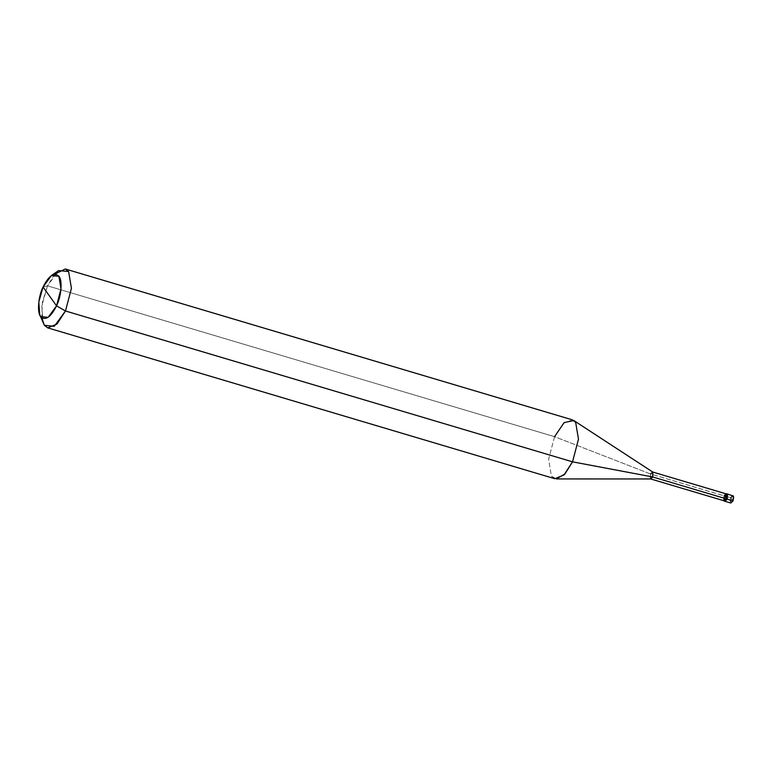 <?xml version="1.0" encoding="UTF-8"?>
<svg xmlns="http://www.w3.org/2000/svg" width="772" height="772" viewBox="0 0 772 772"><rect width="100%" height="100%" fill="white"/><g stroke="black" fill="none" stroke-linecap="round" stroke-linejoin="round"><path stroke-width="0.58" stroke-dasharray="3.86 2.9" d="M730.785 503.026L730.756 497.776L724.908 496.039L727.127 493.926L724.908 496.039L724.561 501.028L724.908 496.039L727.156 499.175L724.908 496.039L730.756 497.776L733.004 500.922L730.756 497.776L732.975 495.663M724.908 496.039L726.664 493.945L724.908 496.039L724.937 501.289L724.908 496.039L727.156 499.175L724.068 495.788L724.908 496.039M730.756 497.776C729.55 503.151 730.302 504.203 733.004 500.922M725.699 493.742L724.068 495.788L725.699 493.742M54.667 274.205L47.497 285.833L554.547 436.682L650.584 473.998L724.068 495.788L723.644 500.661L724.068 495.788L726.23 493.897M724.165 500.816L724.136 495.885L650.584 473.998L652.842 472.097M650.796 478.958L650.217 478.63L650.584 473.998L554.547 436.682L563.145 423.538L572.303 419.823M554.788 478.708L551.411 476.131L548.602 459.369L554.547 436.682L47.497 285.833L43.058 286.991L47.497 285.833L58.614 270.586M724.136 495.885C723.007 500.941 723.711 501.925 726.249 498.837M650.584 473.998L650.699 478.958M554.547 436.682L548.602 459.369L551.411 476.131L556.371 478.93M43.058 322.87L41.823 305.886L47.497 285.833L42.46 301.852L41.727 317.688"/><path stroke-width="1.16" d="M726.288 493.675L725.699 493.742L726.713 494.003L726.317 498.934L727.156 499.175L724.937 501.289L727.156 499.175L727.552 494.244L726.664 493.945L727.552 494.244L727.156 499.175L726.317 498.934L726.288 493.675L733.4 495.991L733.004 500.922L727.156 499.175L724.561 501.028L727.156 499.175L727.127 493.926L727.156 499.175L733.004 500.922C734.211 495.537 733.468 494.495 730.756 497.776M733.004 500.922L730.785 503.026L724.097 501.038L726.249 498.837C727.388 493.781 726.684 492.797 724.136 495.885M65.253 268.974L572.303 419.823L575.671 422.4L578.479 439.162L572.534 461.839L578.479 439.162L575.671 422.4L573.75 420.499L652.842 472.097L652.697 476.951L652.668 472.01L726.23 493.897L726.249 498.837L652.697 476.951L572.534 461.839L65.485 310.991L56.549 305.857C50.634 317.408 45.355 320.988 40.704 316.578C36.959 312.814 38.253 296.535 43.058 286.991L56.549 305.857L61.007 288.844L58.904 276.27L51.396 275.556L43.058 286.991C48.974 275.44 54.252 271.86 58.904 276.27C62.648 280.043 61.355 296.313 56.549 305.857L43.058 286.991L38.803 302.026L39.729 314.773L40.704 316.578L48.144 317.35L56.549 305.857L65.485 310.991L71.429 288.313L68.621 271.541L65.253 268.974L54.667 274.205M652.668 472.01L650.584 473.998M573.75 420.499L564.149 422.622L554.547 436.682M51.396 275.556L58.614 270.586L68.621 271.541L71.429 288.313L65.485 310.991L572.534 461.839L652.697 476.951L726.249 498.837L723.644 500.661L724.097 501.038M726.249 498.837L724.165 500.816L650.613 478.93L652.697 476.951L650.796 478.958L556.371 478.93L564.901 473.998L572.534 461.839L563.936 474.992L554.788 478.708L47.729 327.859L56.887 324.143L65.485 310.991L54.272 326.305L44.361 325.282L39.729 314.773M41.727 317.688L44.361 325.282L47.729 327.859"/></g></svg>
